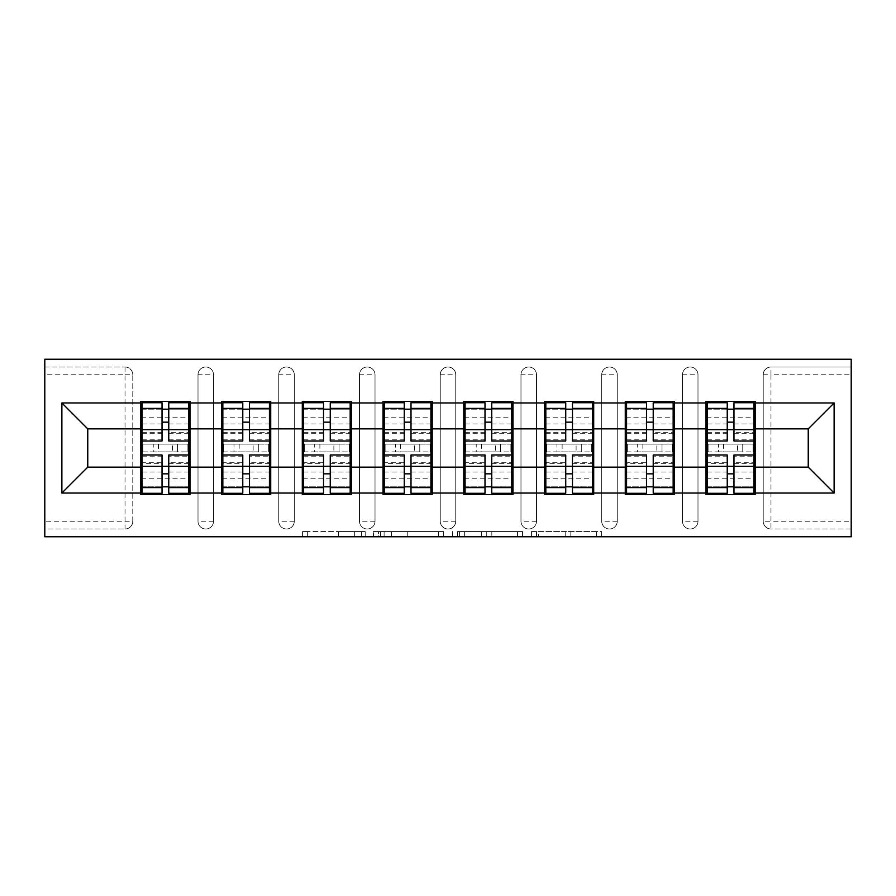 <?xml version="1.0" encoding="UTF-8"?>
<svg xmlns="http://www.w3.org/2000/svg" width="896" height="896" viewBox="0 0 896 896"><rect width="100%" height="100%" fill="white"/><g stroke="black" fill="none" stroke-linecap="round" stroke-linejoin="round"><path stroke-width="0.67" stroke-dasharray="4.48 3.36" d="M365.187 536.771L307.653 536.771L365.187 536.771L365.187 531.586L338.386 531.586L338.386 536.771L338.386 531.586L365.187 531.586L365.187 536.771L365.187 531.586L338.386 531.586L338.386 536.771L338.386 531.586L365.187 531.586L307.653 531.586L365.187 531.586M596.478 536.771L536.525 536.771L596.478 536.771L596.478 531.586L570.819 531.586L601.552 531.586L601.552 536.771L601.552 531.586L536.525 531.586L601.552 531.586L601.552 536.771L601.552 531.586L596.478 531.586L596.478 536.771M565.734 536.771L538.563 536.771L565.734 536.771L565.734 531.586L570.819 531.586L565.734 531.586L565.734 536.771L565.734 531.586L538.563 531.586L538.563 536.771L538.563 531.586L565.734 531.586L565.734 536.771M531.451 536.771L536.525 536.771L531.451 536.771L531.451 531.586L536.525 531.586L531.451 531.586L531.451 536.771M302.568 536.771L307.653 536.771L302.568 536.771L302.568 531.586L307.653 531.586L302.568 531.586L302.568 536.771M125.026 528.998A7.762 7.762 0 0 0 132.787 521.237L125.026 521.237L125.026 528.998A7.762 7.762 0 0 0 132.787 521.237L132.787 374.763A7.762 7.762 0 0 0 125.026 367.002L44.8 367.002L44.8 359.229L851.2 359.229L851.2 367.002L770.974 367.002A7.762 7.762 0 0 0 763.213 374.763L763.213 521.237A7.762 7.762 0 0 0 770.974 528.998L851.2 528.998L851.2 536.771L44.8 536.771L44.8 528.998L125.026 528.998L44.8 528.998L44.8 374.763L125.026 374.763L125.026 521.237L44.8 521.237M443.554 536.771L438.469 536.771L443.554 536.771L443.554 531.586L443.554 536.771M378.526 536.771L438.469 536.771L373.442 536.771L378.526 536.771L378.526 531.586L443.554 531.586L373.442 531.586L373.442 536.771L373.442 531.586L378.526 531.586L378.526 536.771M457.531 536.771L522.558 536.771L452.446 536.771L457.531 536.771L457.531 531.586L522.558 531.586L522.558 536.771L522.558 531.586L491.814 531.586L491.814 536.771M753.894 444.114L707.314 444.114M755.182 444.114L755.182 401.419L706.014 401.419L706.014 444.114L755.182 444.114L755.182 451.886L706.014 451.886L706.014 494.581L755.182 494.581L755.182 451.886M707.314 451.886L753.894 451.886M673.154 444.114L626.573 444.114M674.442 444.114L674.442 401.419L625.274 401.419L625.274 444.114L674.442 444.114L674.442 451.886L625.274 451.886L625.274 494.581L674.442 494.581L674.442 451.886M626.573 451.886L673.154 451.886M592.402 444.114L545.821 444.114M593.701 444.114L593.701 401.419L544.533 401.419L544.533 444.114L593.701 444.114L593.701 451.886L544.533 451.886L544.533 494.581L593.701 494.581L593.701 451.886M545.821 451.886L592.402 451.886M511.661 444.114L465.08 444.114M512.96 444.114L512.96 401.419L463.781 401.419L463.781 444.114L512.96 444.114L512.96 451.886L463.781 451.886L463.781 494.581L512.96 494.581L512.96 451.886M465.08 451.886L511.661 451.886M430.92 444.114L384.339 444.114M432.219 444.114L432.219 401.419L383.04 401.419L383.04 444.114L432.219 444.114L432.219 451.886L383.04 451.886L383.04 494.581L432.219 494.581L432.219 451.886M384.339 451.886L430.92 451.886M350.179 444.114L303.598 444.114M351.467 444.114L351.467 401.419L302.299 401.419L302.299 444.114L351.467 444.114L351.467 451.886L302.299 451.886L302.299 494.581L351.467 494.581L351.467 451.886M303.598 451.886L350.179 451.886M269.427 444.114L222.846 444.114M270.726 444.114L270.726 401.419L221.558 401.419L221.558 444.114L270.726 444.114L270.726 451.886L221.558 451.886L221.558 494.581L270.726 494.581L270.726 451.886M222.846 451.886L269.427 451.886M674.442 467.152L706.014 467.152M706.014 428.848L674.442 428.848M593.701 467.152L625.274 467.152M625.274 428.848L593.701 428.848M512.96 467.152L544.533 467.152M544.533 428.848L512.96 428.848M432.219 467.152L463.781 467.152M463.781 428.848L432.219 428.848M351.467 467.152L383.04 467.152M383.04 428.848L351.467 428.848M270.726 467.152L302.299 467.152M302.299 428.848L270.726 428.848M189.986 467.152L221.558 467.152M221.558 428.848L189.986 428.848M132.787 521.237L132.787 374.763A7.762 7.762 0 0 0 125.026 367.002L44.8 367.002L44.8 374.763M188.686 444.114L142.106 444.114M140.818 444.114L189.986 444.114L189.986 401.419L140.818 401.419L140.818 494.581L189.986 494.581L189.986 451.886L140.818 451.886M142.106 451.886L188.686 451.886M140.818 428.848L87.763 428.848L87.763 467.152L140.818 467.152M851.2 374.763L851.2 521.237L770.974 521.237L770.974 374.763L851.2 374.763L851.2 367.002L770.974 367.002A7.762 7.762 0 0 0 763.213 374.763L763.213 521.237A7.762 7.762 0 0 0 770.974 528.998L770.974 521.237L763.213 521.237A7.762 7.762 0 0 0 770.974 528.998L851.2 528.998L851.2 521.237M755.182 467.152L808.237 467.152L808.237 428.848L755.182 428.848M189.986 444.114L189.986 451.886M697.995 521.237L682.472 521.237A7.762 7.762 0 0 0 690.234 528.998A7.762 7.762 0 0 0 697.995 521.237L697.995 374.763A7.762 7.762 0 0 0 690.234 367.002A7.762 7.762 0 0 0 682.472 374.763L682.472 521.237L682.472 374.763A7.762 7.762 0 0 1 690.234 367.002A7.762 7.762 0 0 1 697.995 374.763L697.995 521.237A7.762 7.762 0 0 1 690.234 528.998A7.762 7.762 0 0 1 682.472 521.237A7.762 7.762 0 0 0 690.234 528.998M617.254 521.237L601.72 521.237A7.762 7.762 0 0 0 609.482 528.998A7.762 7.762 0 0 0 617.254 521.237L617.254 374.763A7.762 7.762 0 0 0 609.482 367.002A7.762 7.762 0 0 0 601.72 374.763L601.72 521.237L601.72 374.763A7.762 7.762 0 0 1 609.482 367.002A7.762 7.762 0 0 1 617.254 374.763L617.254 521.237A7.762 7.762 0 0 1 609.482 528.998A7.762 7.762 0 0 1 601.72 521.237A7.762 7.762 0 0 0 609.482 528.998M536.502 521.237L520.979 521.237A7.762 7.762 0 0 0 528.741 528.998A7.762 7.762 0 0 0 536.502 521.237L536.502 374.763A7.762 7.762 0 0 0 528.741 367.002A7.762 7.762 0 0 0 520.979 374.763L520.979 521.237L520.979 374.763A7.762 7.762 0 0 1 528.741 367.002A7.762 7.762 0 0 1 536.502 374.763L536.502 521.237A7.762 7.762 0 0 1 528.741 528.998A7.762 7.762 0 0 1 520.979 521.237A7.762 7.762 0 0 0 528.741 528.998M455.762 521.237L440.238 521.237A7.762 7.762 0 0 0 448 528.998A7.762 7.762 0 0 0 455.762 521.237L455.762 374.763A7.762 7.762 0 0 0 448 367.002A7.762 7.762 0 0 0 440.238 374.763L440.238 521.237L440.238 374.763A7.762 7.762 0 0 1 448 367.002A7.762 7.762 0 0 1 455.762 374.763L455.762 521.237A7.762 7.762 0 0 1 448 528.998A7.762 7.762 0 0 1 440.238 521.237A7.762 7.762 0 0 0 448 528.998M375.021 521.237L359.498 521.237A7.762 7.762 0 0 0 367.259 528.998A7.762 7.762 0 0 0 375.021 521.237L375.021 374.763A7.762 7.762 0 0 0 367.259 367.002A7.762 7.762 0 0 0 359.498 374.763L359.498 521.237L359.498 374.763A7.762 7.762 0 0 1 367.259 367.002A7.762 7.762 0 0 1 375.021 374.763L375.021 521.237A7.762 7.762 0 0 1 367.259 528.998A7.762 7.762 0 0 1 359.498 521.237A7.762 7.762 0 0 0 367.259 528.998M294.28 521.237L278.746 521.237A7.762 7.762 0 0 0 286.518 528.998A7.762 7.762 0 0 0 294.28 521.237L294.28 374.763A7.762 7.762 0 0 0 286.518 367.002A7.762 7.762 0 0 0 278.746 374.763L278.746 521.237L278.746 374.763A7.762 7.762 0 0 1 286.518 367.002A7.762 7.762 0 0 1 294.28 374.763L294.28 521.237A7.762 7.762 0 0 1 286.518 528.998A7.762 7.762 0 0 1 278.746 521.237A7.762 7.762 0 0 0 286.518 528.998M213.528 521.237L198.005 521.237A7.762 7.762 0 0 0 205.766 528.998A7.762 7.762 0 0 0 213.528 521.237L213.528 374.763A7.762 7.762 0 0 0 205.766 367.002A7.762 7.762 0 0 0 198.005 374.763L198.005 521.237L198.005 374.763A7.762 7.762 0 0 1 205.766 367.002A7.762 7.762 0 0 1 213.528 374.763L213.528 521.237A7.762 7.762 0 0 1 205.766 528.998A7.762 7.762 0 0 1 198.005 521.237A7.762 7.762 0 0 0 205.766 528.998M221.558 444.114L221.558 451.886M302.299 444.114L302.299 451.886M383.04 444.114L383.04 451.886M463.781 444.114L463.781 451.886M544.533 444.114L544.533 451.886M625.274 444.114L625.274 451.886M706.014 444.114L706.014 451.886M384.115 536.771L391.485 536.771L384.115 536.771L384.115 531.586L380.554 531.586L380.554 536.771L380.554 531.586L391.485 531.586L384.115 531.586L384.115 536.771M391.485 536.771L407.736 536.771L391.485 536.771L391.485 531.586L407.736 531.586L407.736 536.771L407.736 531.586L391.485 531.586L391.485 536.771M457.531 531.586L486.741 531.586L486.741 536.771L486.741 531.586L481.656 531.586L486.741 531.586L486.741 536.771L486.741 531.586L491.814 531.586M459.558 531.586L459.558 536.771L459.558 531.586M452.446 531.586L452.446 536.771L452.446 531.586M168.762 486.819L188.686 486.819L188.686 409.181L142.106 409.181L142.106 486.819L188.686 486.819L188.686 462.75L168.762 462.75L168.762 473.838L168.762 454.989M188.686 456.176L188.686 478.834L188.686 456.176L168.762 456.176M188.686 462.75L188.686 493.293M168.762 462.75L168.762 493.293M142.106 478.834L142.106 454.989L142.106 478.834L188.686 478.834M162.03 486.819L142.106 486.819L142.106 463.725L162.03 463.725L162.03 473.838L162.03 454.989M142.106 463.725L142.106 462.75L162.03 462.75L162.03 493.293M142.106 462.75L142.106 493.293M158.413 444.114L172.39 444.114L172.39 451.886L158.413 451.886L158.413 444.114L142.878 444.114L172.39 444.114M153.238 444.114L177.565 444.114L153.238 444.114L153.238 451.886L177.565 451.886L153.238 451.886L153.238 444.114M172.39 451.886L158.413 451.886M142.878 451.886L142.878 444.114L142.878 451.886M187.914 444.114L187.914 451.886L187.914 444.114M162.03 441.011L162.03 402.707M168.762 441.011L168.762 422.162L168.762 432.275L188.686 432.275L188.686 433.25L188.686 402.707M168.762 409.181L188.686 409.181L188.686 432.275M162.03 409.181L142.106 409.181L142.106 433.25L142.106 402.707M142.106 417.166L142.106 441.011L142.106 417.166L188.686 417.166L188.686 441.011L188.686 417.166M162.03 463.725L162.03 462.75M168.762 432.275L168.762 402.707M177.565 444.114L177.565 451.886L177.565 444.114M249.502 486.819L269.427 486.819L269.427 409.181L222.846 409.181L222.846 486.819L269.427 486.819L269.427 462.75L249.502 462.75L249.502 473.838L249.502 454.989M269.427 456.176L269.427 478.834L269.427 456.176L249.502 456.176M269.427 462.75L269.427 493.293M249.502 462.75L249.502 493.293M222.846 478.834L222.846 454.989L222.846 478.834L269.427 478.834M242.782 486.819L222.846 486.819L222.846 463.725L242.782 463.725L242.782 473.838L242.782 454.989M222.846 463.725L222.846 462.75L242.782 462.75L242.782 493.293M222.846 462.75L222.846 493.293M239.154 444.114L253.131 444.114L253.131 451.886L239.154 451.886L239.154 444.114L223.63 444.114L253.131 444.114M233.979 444.114L258.306 444.114L233.979 444.114L233.979 451.886L258.306 451.886L233.979 451.886L233.979 444.114M253.131 451.886L239.154 451.886M223.63 451.886L223.63 444.114L223.63 451.886M268.654 444.114L268.654 451.886L268.654 444.114M242.782 441.011L242.782 402.707M249.502 441.011L249.502 422.162L249.502 432.275L269.427 432.275L269.427 433.25L269.427 402.707M249.502 409.181L269.427 409.181L269.427 432.275M242.782 409.181L222.846 409.181L222.846 433.25L222.846 402.707M222.846 417.166L222.846 441.011L222.846 417.166L269.427 417.166L269.427 441.011L269.427 417.166M242.782 463.725L242.782 462.75M249.502 432.275L249.502 402.707M258.306 444.114L258.306 451.886L258.306 444.114M330.254 486.819L350.179 486.819L350.179 409.181L303.598 409.181L303.598 486.819L350.179 486.819L350.179 462.75L330.254 462.75L330.254 473.838L330.254 454.989M350.179 456.176L350.179 478.834L350.179 456.176L330.254 456.176M350.179 462.75L350.179 493.293M330.254 462.75L330.254 493.293M303.598 478.834L303.598 454.989L303.598 478.834L350.179 478.834M323.523 486.819L303.598 486.819L303.598 463.725L323.523 463.725L323.523 473.838L323.523 454.989M303.598 463.725L303.598 462.75L323.523 462.75L323.523 493.293M303.598 462.75L303.598 493.293M319.894 444.114L333.872 444.114L333.872 451.886L319.894 451.886L319.894 444.114L304.371 444.114L333.872 444.114M314.72 444.114L339.046 444.114L314.72 444.114L314.72 451.886L339.046 451.886L314.72 451.886L314.72 444.114M333.872 451.886L319.894 451.886M304.371 451.886L304.371 444.114L304.371 451.886M349.395 444.114L349.395 451.886L349.395 444.114M323.523 441.011L323.523 402.707M330.254 441.011L330.254 422.162L330.254 432.275L350.179 432.275L350.179 433.25L350.179 402.707M330.254 409.181L350.179 409.181L350.179 432.275M323.523 409.181L303.598 409.181L303.598 433.25L303.598 402.707M303.598 417.166L303.598 441.011L303.598 417.166L350.179 417.166L350.179 441.011L350.179 417.166M323.523 463.725L323.523 462.75M330.254 432.275L330.254 402.707M339.046 444.114L339.046 451.886L339.046 444.114M410.995 486.819L430.92 486.819L430.92 409.181L384.339 409.181L384.339 486.819L430.92 486.819L430.92 462.75L410.995 462.75L410.995 473.838L410.995 454.989M430.92 456.176L430.92 478.834L430.92 456.176L410.995 456.176M430.92 462.75L430.92 493.293M410.995 462.75L410.995 493.293M384.339 478.834L384.339 454.989L384.339 478.834L430.92 478.834M404.264 486.819L384.339 486.819L384.339 463.725L404.264 463.725L404.264 473.838L404.264 454.989M384.339 463.725L384.339 462.75L404.264 462.75L404.264 493.293M384.339 462.75L384.339 493.293M400.646 444.114L414.613 444.114L414.613 451.886L400.646 451.886L400.646 444.114L385.112 444.114L414.613 444.114M395.461 444.114L419.787 444.114L395.461 444.114L395.461 451.886L419.787 451.886L395.461 451.886L395.461 444.114M414.613 451.886L400.646 451.886M385.112 451.886L385.112 444.114L385.112 451.886M430.147 444.114L430.147 451.886L430.147 444.114M404.264 441.011L404.264 402.707M410.995 441.011L410.995 422.162L410.995 432.275L430.92 432.275L430.92 433.25L430.92 402.707M410.995 409.181L430.92 409.181L430.92 432.275M404.264 409.181L384.339 409.181L384.339 433.25L384.339 402.707M384.339 417.166L384.339 441.011L384.339 417.166L430.92 417.166L430.92 441.011L430.92 417.166M404.264 463.725L404.264 462.75M410.995 432.275L410.995 402.707M419.787 444.114L419.787 451.886L419.787 444.114M491.736 486.819L511.661 486.819L511.661 409.181L465.08 409.181L465.08 486.819L511.661 486.819L511.661 462.75L491.736 462.75L491.736 473.838L491.736 454.989M511.661 456.176L511.661 478.834L511.661 456.176L491.736 456.176M511.661 462.75L511.661 493.293M491.736 462.75L491.736 493.293M465.08 478.834L465.08 454.989L465.08 478.834L511.661 478.834M485.005 486.819L465.08 486.819L465.08 463.725L485.005 463.725L485.005 473.838L485.005 454.989M465.08 463.725L465.08 462.75L485.005 462.75L485.005 493.293M465.08 462.75L465.08 493.293M481.387 444.114L495.354 444.114L495.354 451.886L481.387 451.886L481.387 444.114L465.853 444.114L495.354 444.114M476.213 444.114L500.539 444.114L476.213 444.114L476.213 451.886L500.539 451.886L476.213 451.886L476.213 444.114M495.354 451.886L481.387 451.886M465.853 451.886L465.853 444.114L465.853 451.886M510.888 444.114L510.888 451.886L510.888 444.114M485.005 441.011L485.005 402.707M491.736 441.011L491.736 422.162L491.736 432.275L511.661 432.275L511.661 433.25L511.661 402.707M491.736 409.181L511.661 409.181L511.661 432.275M485.005 409.181L465.08 409.181L465.08 433.25L465.08 402.707M465.08 417.166L465.08 441.011L465.08 417.166L511.661 417.166L511.661 441.011L511.661 417.166M485.005 463.725L485.005 462.75M491.736 432.275L491.736 402.707M500.539 444.114L500.539 451.886L500.539 444.114M572.477 486.819L592.402 486.819L592.402 409.181L545.821 409.181L545.821 486.819L592.402 486.819L592.402 462.75L572.477 462.75L572.477 473.838L572.477 454.989M592.402 456.176L592.402 478.834L592.402 456.176L572.477 456.176M592.402 462.75L592.402 493.293M572.477 462.75L572.477 493.293M545.821 478.834L545.821 454.989L545.821 478.834L592.402 478.834M565.746 486.819L545.821 486.819L545.821 463.725L565.746 463.725L565.746 473.838L565.746 454.989M545.821 463.725L545.821 462.75L565.746 462.75L565.746 493.293M545.821 462.75L545.821 493.293M562.128 444.114L576.106 444.114L576.106 451.886L562.128 451.886L562.128 444.114L546.605 444.114L576.106 444.114M556.954 444.114L581.28 444.114L556.954 444.114L556.954 451.886L581.28 451.886L556.954 451.886L556.954 444.114M576.106 451.886L562.128 451.886M546.605 451.886L546.605 444.114L546.605 451.886M591.629 444.114L591.629 451.886L591.629 444.114M565.746 441.011L565.746 402.707M572.477 441.011L572.477 422.162L572.477 432.275L592.402 432.275L592.402 433.25L592.402 402.707M572.477 409.181L592.402 409.181L592.402 432.275M565.746 409.181L545.821 409.181L545.821 433.25L545.821 402.707M545.821 417.166L545.821 441.011L545.821 417.166L592.402 417.166L592.402 441.011L592.402 417.166M565.746 463.725L565.746 462.75M572.477 432.275L572.477 402.707M581.28 444.114L581.28 451.886L581.28 444.114M653.218 486.819L673.154 486.819L673.154 409.181L626.573 409.181L626.573 486.819L673.154 486.819L673.154 462.75L653.218 462.75L653.218 473.838L653.218 454.989M673.154 456.176L673.154 478.834L673.154 456.176L653.218 456.176M673.154 462.75L673.154 493.293M653.218 462.75L653.218 493.293M626.573 478.834L626.573 454.989L626.573 478.834L673.154 478.834M646.498 486.819L626.573 486.819L626.573 463.725L646.498 463.725L646.498 473.838L646.498 454.989M626.573 463.725L626.573 462.75L646.498 462.75L646.498 493.293M626.573 462.75L626.573 493.293M642.869 444.114L656.846 444.114L656.846 451.886L642.869 451.886L642.869 444.114L627.346 444.114L656.846 444.114M637.694 444.114L662.021 444.114L637.694 444.114L637.694 451.886L662.021 451.886L637.694 451.886L637.694 444.114M656.846 451.886L642.869 451.886M627.346 451.886L627.346 444.114L627.346 451.886M672.37 444.114L672.37 451.886L672.37 444.114M646.498 441.011L646.498 402.707M653.218 441.011L653.218 422.162L653.218 432.275L673.154 432.275L673.154 433.25L673.154 402.707M653.218 409.181L673.154 409.181L673.154 432.275M646.498 409.181L626.573 409.181L626.573 433.25L626.573 402.707M626.573 417.166L626.573 441.011L626.573 417.166L673.154 417.166L673.154 441.011L673.154 417.166M646.498 463.725L646.498 462.75M653.218 432.275L653.218 402.707M662.021 444.114L662.021 451.886L662.021 444.114M733.97 486.819L753.894 486.819L753.894 409.181L707.314 409.181L707.314 486.819L753.894 486.819L753.894 462.75L733.97 462.75L733.97 473.838L733.97 454.989M753.894 456.176L753.894 478.834L753.894 456.176L733.97 456.176M753.894 462.75L753.894 493.293M733.97 462.75L733.97 493.293M707.314 478.834L707.314 454.989L707.314 478.834L753.894 478.834M727.238 486.819L707.314 486.819L707.314 463.725L727.238 463.725L727.238 473.838L727.238 454.989M707.314 463.725L707.314 462.75L727.238 462.75L727.238 493.293M707.314 462.75L707.314 493.293M723.61 444.114L737.587 444.114L737.587 451.886L723.61 451.886L723.61 444.114L708.086 444.114L737.587 444.114M718.435 444.114L742.762 444.114L718.435 444.114L718.435 451.886L742.762 451.886L718.435 451.886L718.435 444.114M737.587 451.886L723.61 451.886M708.086 451.886L708.086 444.114L708.086 451.886M753.122 444.114L753.122 451.886L753.122 444.114M727.238 441.011L727.238 402.707M733.97 441.011L733.97 422.162L733.97 432.275L753.894 432.275L753.894 433.25L753.894 402.707M733.97 409.181L753.894 409.181L753.894 432.275M727.238 409.181L707.314 409.181L707.314 433.25L707.314 402.707M707.314 417.166L707.314 441.011L707.314 417.166L753.894 417.166L753.894 441.011L753.894 417.166M727.238 463.725L727.238 462.75M733.97 432.275L733.97 402.707M742.762 444.114L742.762 451.886L742.762 444.114M361.637 531.586L361.637 536.771L361.637 531.586M125.026 367.002L125.026 374.763L132.787 374.763A7.762 7.762 0 0 0 125.026 367.002M763.213 374.763L770.974 374.763L770.974 367.002M205.766 367.002A7.762 7.762 0 0 1 213.528 374.763L198.005 374.763M286.518 367.002A7.762 7.762 0 0 1 294.28 374.763L278.746 374.763M367.259 367.002A7.762 7.762 0 0 1 375.021 374.763L359.498 374.763M448 367.002A7.762 7.762 0 0 1 455.762 374.763L440.238 374.763M528.741 367.002A7.762 7.762 0 0 1 536.502 374.763L520.979 374.763M609.482 367.002A7.762 7.762 0 0 1 617.254 374.763L601.72 374.763M690.234 367.002A7.762 7.762 0 0 1 697.995 374.763L682.472 374.763M354.648 531.586L354.648 536.771L354.648 531.586M307.653 531.586L307.653 536.771L307.653 531.586M438.469 531.586L438.469 536.771L438.469 531.586M517.474 531.586L517.474 536.771L517.474 531.586M481.656 531.586L481.656 536.771L481.656 531.586M464.643 531.586L464.643 536.771L464.643 531.586M570.819 531.586L570.819 536.771L570.819 531.586M536.525 531.586L536.525 536.771L536.525 531.586M168.762 472.035L188.686 472.035M142.106 456.176L162.03 456.176M142.106 472.035L162.03 472.035M142.106 432.275L162.03 432.275M142.106 439.824L162.03 439.824M168.762 439.824L188.686 439.824M142.106 423.965L162.03 423.965M168.762 463.725L188.686 463.725M168.762 423.965L188.686 423.965M249.502 472.035L269.427 472.035M222.846 456.176L242.782 456.176M222.846 472.035L242.782 472.035M222.846 432.275L242.782 432.275M222.846 439.824L242.782 439.824M249.502 439.824L269.427 439.824M222.846 423.965L242.782 423.965M249.502 463.725L269.427 463.725M249.502 423.965L269.427 423.965M330.254 472.035L350.179 472.035M303.598 456.176L323.523 456.176M303.598 472.035L323.523 472.035M303.598 432.275L323.523 432.275M303.598 439.824L323.523 439.824M330.254 439.824L350.179 439.824M303.598 423.965L323.523 423.965M330.254 463.725L350.179 463.725M330.254 423.965L350.179 423.965M410.995 472.035L430.92 472.035M384.339 456.176L404.264 456.176M384.339 472.035L404.264 472.035M384.339 432.275L404.264 432.275M384.339 439.824L404.264 439.824M410.995 439.824L430.92 439.824M384.339 423.965L404.264 423.965M410.995 463.725L430.92 463.725M410.995 423.965L430.92 423.965M491.736 472.035L511.661 472.035M465.08 456.176L485.005 456.176M465.08 472.035L485.005 472.035M465.08 432.275L485.005 432.275M465.08 439.824L485.005 439.824M491.736 439.824L511.661 439.824M465.08 423.965L485.005 423.965M491.736 463.725L511.661 463.725M491.736 423.965L511.661 423.965M572.477 472.035L592.402 472.035M545.821 456.176L565.746 456.176M545.821 472.035L565.746 472.035M545.821 432.275L565.746 432.275M545.821 439.824L565.746 439.824M572.477 439.824L592.402 439.824M545.821 423.965L565.746 423.965M572.477 463.725L592.402 463.725M572.477 423.965L592.402 423.965M653.218 472.035L673.154 472.035M626.573 456.176L646.498 456.176M626.573 472.035L646.498 472.035M626.573 432.275L646.498 432.275M626.573 439.824L646.498 439.824M653.218 439.824L673.154 439.824M626.573 423.965L646.498 423.965M653.218 463.725L673.154 463.725M653.218 423.965L673.154 423.965M733.97 472.035L753.894 472.035M707.314 456.176L727.238 456.176M707.314 472.035L727.238 472.035M707.314 432.275L727.238 432.275M707.314 439.824L727.238 439.824M733.97 439.824L753.894 439.824M707.314 423.965L727.238 423.965M733.97 463.725L753.894 463.725M733.97 423.965L753.894 423.965M142.106 433.25L162.03 433.25M168.762 433.25L188.686 433.25M222.846 433.25L242.782 433.25M249.502 433.25L269.427 433.25M303.598 433.25L323.523 433.25M330.254 433.25L350.179 433.25M384.339 433.25L404.264 433.25M410.995 433.25L430.92 433.25M465.08 433.25L485.005 433.25M491.736 433.25L511.661 433.25M545.821 433.25L565.746 433.25M572.477 433.25L592.402 433.25M626.573 433.25L646.498 433.25M653.218 433.25L673.154 433.25M707.314 433.25L727.238 433.25M733.97 433.25L753.894 433.25"/><path stroke-width="1.34" d="M44.8 536.771L851.2 536.771L851.2 359.229L44.8 359.229L44.8 536.771M755.182 444.114L753.894 444.114M707.314 444.114L706.014 444.114M706.014 451.886L707.314 451.886M753.894 451.886L755.182 451.886M674.442 444.114L673.154 444.114M626.573 444.114L625.274 444.114M625.274 451.886L626.573 451.886M673.154 451.886L674.442 451.886M593.701 444.114L592.402 444.114M545.821 444.114L544.533 444.114M544.533 451.886L545.821 451.886M592.402 451.886L593.701 451.886M512.96 444.114L511.661 444.114M465.08 444.114L463.781 444.114M463.781 451.886L465.08 451.886M511.661 451.886L512.96 451.886M432.219 444.114L430.92 444.114M384.339 444.114L383.04 444.114M383.04 451.886L384.339 451.886M430.92 451.886L432.219 451.886M351.467 444.114L350.179 444.114M303.598 444.114L302.299 444.114M302.299 451.886L303.598 451.886M350.179 451.886L351.467 451.886M270.726 444.114L269.427 444.114M222.846 444.114L221.558 444.114M221.558 451.886L222.846 451.886M269.427 451.886L270.726 451.886M808.237 467.152L808.237 428.848L755.182 428.848L755.182 467.152L808.237 467.152L834.12 493.035L834.12 402.965L755.182 402.965L755.182 401.419L706.014 401.419L706.014 428.848L674.442 428.848L674.442 467.152L706.014 467.152L706.014 428.848M834.12 493.035L755.182 493.035L755.182 494.581L706.014 494.581L706.014 493.035L674.442 493.035L674.442 494.581L625.274 494.581L625.274 493.035L593.701 493.035L593.701 494.581L544.533 494.581L544.533 493.035L512.96 493.035L512.96 494.581L463.781 494.581L463.781 493.035L432.219 493.035L432.219 494.581L383.04 494.581L383.04 493.035L351.467 493.035L351.467 494.581L302.299 494.581L302.299 493.035L270.726 493.035L270.726 494.581L221.558 494.581L221.558 493.035L189.986 493.035L189.986 494.581L140.818 494.581L140.818 493.035L61.88 493.035L61.88 402.965L140.818 402.965L140.818 428.848L87.763 428.848L87.763 467.152L140.818 467.152L140.818 428.848M706.014 402.965L674.442 402.965L674.442 401.419L625.274 401.419L625.274 402.965L593.701 402.965L593.701 401.419L544.533 401.419L544.533 402.965L512.96 402.965L512.96 401.419L463.781 401.419L463.781 402.965L432.219 402.965L432.219 401.419L383.04 401.419L383.04 402.965L351.467 402.965L351.467 401.419L302.299 401.419L302.299 402.965L270.726 402.965L270.726 401.419L221.558 401.419L221.558 402.965L189.986 402.965L189.986 401.419L140.818 401.419L140.818 402.965M706.014 467.152L706.014 493.035M674.442 467.152L674.442 493.035M674.442 402.965L674.442 428.848M593.701 467.152L625.274 467.152L625.274 428.848L593.701 428.848L593.701 493.035M625.274 467.152L625.274 493.035M625.274 402.965L625.274 428.848M593.701 402.965L593.701 428.848M512.96 467.152L544.533 467.152L544.533 428.848L512.96 428.848L512.96 493.035M544.533 467.152L544.533 493.035M544.533 402.965L544.533 428.848M512.96 402.965L512.96 428.848M432.219 467.152L463.781 467.152L463.781 428.848L432.219 428.848L432.219 493.035M463.781 467.152L463.781 493.035M463.781 402.965L463.781 428.848M432.219 402.965L432.219 428.848M351.467 467.152L383.04 467.152L383.04 428.848L351.467 428.848L351.467 493.035M383.04 467.152L383.04 493.035M383.04 402.965L383.04 428.848M351.467 402.965L351.467 428.848M270.726 467.152L302.299 467.152L302.299 428.848L270.726 428.848L270.726 493.035M302.299 467.152L302.299 493.035M302.299 402.965L302.299 428.848M270.726 402.965L270.726 428.848M189.986 467.152L221.558 467.152L221.558 428.848L189.986 428.848L189.986 493.035M221.558 467.152L221.558 493.035M221.558 402.965L221.558 428.848M189.986 402.965L189.986 428.848M189.986 444.114L188.686 444.114M142.106 444.114L140.818 444.114M140.818 451.886L142.106 451.886M188.686 451.886L189.986 451.886M140.818 467.152L140.818 493.035M87.763 467.152L61.88 493.035M61.88 402.965L87.763 428.848M755.182 467.152L755.182 493.035M755.182 402.965L755.182 428.848M834.12 402.965L808.237 428.848M188.686 454.989L188.686 493.293L168.762 493.293L168.762 454.989L188.686 454.989L188.686 402.707L168.762 402.707L168.762 408.397L188.686 408.397M142.106 429.654L162.03 429.654L162.03 402.707L142.106 402.707L142.106 454.989L162.03 454.989L162.03 493.293L142.106 493.293L142.106 487.603L162.03 487.603M162.03 422.162L168.762 422.162M168.762 409.181L162.03 409.181M162.03 429.699L168.762 429.699M162.03 429.654L162.03 441.011L142.106 441.011M142.106 408.397L162.03 408.397M162.03 466.301L168.762 466.301M162.03 486.819L168.762 486.819M162.03 473.838L168.762 473.838M142.106 454.989L142.106 487.603M168.762 487.603L188.686 487.603M168.762 408.397L168.762 441.011L188.686 441.011M269.427 454.989L269.427 493.293L249.502 493.293L249.502 454.989L269.427 454.989L269.427 402.707L249.502 402.707L249.502 408.397L269.427 408.397M222.846 429.654L242.782 429.654L242.782 402.707L222.846 402.707L222.846 454.989L242.782 454.989L242.782 493.293L222.846 493.293L222.846 487.603L242.782 487.603M242.782 422.162L249.502 422.162M249.502 409.181L242.782 409.181M242.782 429.699L249.502 429.699M242.782 429.654L242.782 441.011L222.846 441.011M222.846 408.397L242.782 408.397M242.782 466.301L249.502 466.301M242.782 486.819L249.502 486.819M242.782 473.838L249.502 473.838M222.846 454.989L222.846 487.603M249.502 487.603L269.427 487.603M249.502 408.397L249.502 441.011L269.427 441.011M350.179 454.989L350.179 493.293L330.254 493.293L330.254 454.989L350.179 454.989L350.179 402.707L330.254 402.707L330.254 408.397L350.179 408.397M303.598 429.654L323.523 429.654L323.523 402.707L303.598 402.707L303.598 454.989L323.523 454.989L323.523 493.293L303.598 493.293L303.598 487.603L323.523 487.603M323.523 422.162L330.254 422.162M330.254 409.181L323.523 409.181M323.523 429.699L330.254 429.699M323.523 429.654L323.523 441.011L303.598 441.011M303.598 408.397L323.523 408.397M323.523 466.301L330.254 466.301M323.523 486.819L330.254 486.819M323.523 473.838L330.254 473.838M303.598 454.989L303.598 487.603M330.254 487.603L350.179 487.603M330.254 408.397L330.254 441.011L350.179 441.011M430.92 454.989L430.92 493.293L410.995 493.293L410.995 454.989L430.92 454.989L430.92 402.707L410.995 402.707L410.995 408.397L430.92 408.397M384.339 429.654L404.264 429.654L404.264 402.707L384.339 402.707L384.339 454.989L404.264 454.989L404.264 493.293L384.339 493.293L384.339 487.603L404.264 487.603M404.264 422.162L410.995 422.162M410.995 409.181L404.264 409.181M404.264 429.699L410.995 429.699M404.264 429.654L404.264 441.011L384.339 441.011M384.339 408.397L404.264 408.397M404.264 466.301L410.995 466.301M404.264 486.819L410.995 486.819M404.264 473.838L410.995 473.838M384.339 454.989L384.339 487.603M410.995 487.603L430.92 487.603M410.995 408.397L410.995 441.011L430.92 441.011M511.661 454.989L511.661 493.293L491.736 493.293L491.736 454.989L511.661 454.989L511.661 402.707L491.736 402.707L491.736 408.397L511.661 408.397M465.08 429.654L485.005 429.654L485.005 402.707L465.08 402.707L465.08 454.989L485.005 454.989L485.005 493.293L465.08 493.293L465.08 487.603L485.005 487.603M485.005 422.162L491.736 422.162M491.736 409.181L485.005 409.181M485.005 429.699L491.736 429.699M485.005 429.654L485.005 441.011L465.08 441.011M465.08 408.397L485.005 408.397M485.005 466.301L491.736 466.301M485.005 486.819L491.736 486.819M485.005 473.838L491.736 473.838M465.08 454.989L465.08 487.603M491.736 487.603L511.661 487.603M491.736 408.397L491.736 441.011L511.661 441.011M592.402 454.989L592.402 493.293L572.477 493.293L572.477 454.989L592.402 454.989L592.402 402.707L572.477 402.707L572.477 408.397L592.402 408.397M545.821 429.654L565.746 429.654L565.746 402.707L545.821 402.707L545.821 454.989L565.746 454.989L565.746 493.293L545.821 493.293L545.821 487.603L565.746 487.603M565.746 422.162L572.477 422.162M572.477 409.181L565.746 409.181M565.746 429.699L572.477 429.699M565.746 429.654L565.746 441.011L545.821 441.011M545.821 408.397L565.746 408.397M565.746 466.301L572.477 466.301M565.746 486.819L572.477 486.819M565.746 473.838L572.477 473.838M545.821 454.989L545.821 487.603M572.477 487.603L592.402 487.603M572.477 408.397L572.477 441.011L592.402 441.011M673.154 454.989L673.154 493.293L653.218 493.293L653.218 454.989L673.154 454.989L673.154 402.707L653.218 402.707L653.218 408.397L673.154 408.397M626.573 429.654L646.498 429.654L646.498 402.707L626.573 402.707L626.573 454.989L646.498 454.989L646.498 493.293L626.573 493.293L626.573 487.603L646.498 487.603M646.498 422.162L653.218 422.162M653.218 409.181L646.498 409.181M646.498 429.699L653.218 429.699M646.498 429.654L646.498 441.011L626.573 441.011M626.573 408.397L646.498 408.397M646.498 466.301L653.218 466.301M646.498 486.819L653.218 486.819M646.498 473.838L653.218 473.838M626.573 454.989L626.573 487.603M653.218 487.603L673.154 487.603M653.218 408.397L653.218 441.011L673.154 441.011M753.894 454.989L753.894 493.293L733.97 493.293L733.97 454.989L753.894 454.989L753.894 402.707L733.97 402.707L733.97 408.397L753.894 408.397M707.314 429.654L727.238 429.654L727.238 402.707L707.314 402.707L707.314 454.989L727.238 454.989L727.238 493.293L707.314 493.293L707.314 487.603L727.238 487.603M727.238 422.162L733.97 422.162M733.97 409.181L727.238 409.181M727.238 429.699L733.97 429.699M727.238 429.654L727.238 441.011L707.314 441.011M707.314 408.397L727.238 408.397M727.238 466.301L733.97 466.301M727.238 486.819L733.97 486.819M727.238 473.838L733.97 473.838M707.314 454.989L707.314 487.603M733.97 487.603L753.894 487.603M733.97 408.397L733.97 441.011L753.894 441.011M142.106 466.346L162.03 466.346M168.762 466.346L188.686 466.346M168.762 429.654L188.686 429.654M222.846 466.346L242.782 466.346M249.502 466.346L269.427 466.346M249.502 429.654L269.427 429.654M303.598 466.346L323.523 466.346M330.254 466.346L350.179 466.346M330.254 429.654L350.179 429.654M384.339 466.346L404.264 466.346M410.995 466.346L430.92 466.346M410.995 429.654L430.92 429.654M465.08 466.346L485.005 466.346M491.736 466.346L511.661 466.346M491.736 429.654L511.661 429.654M545.821 466.346L565.746 466.346M572.477 466.346L592.402 466.346M572.477 429.654L592.402 429.654M626.573 466.346L646.498 466.346M653.218 466.346L673.154 466.346M653.218 429.654L673.154 429.654M707.314 466.346L727.238 466.346M733.97 466.346L753.894 466.346M733.97 429.654L753.894 429.654"/></g></svg>
